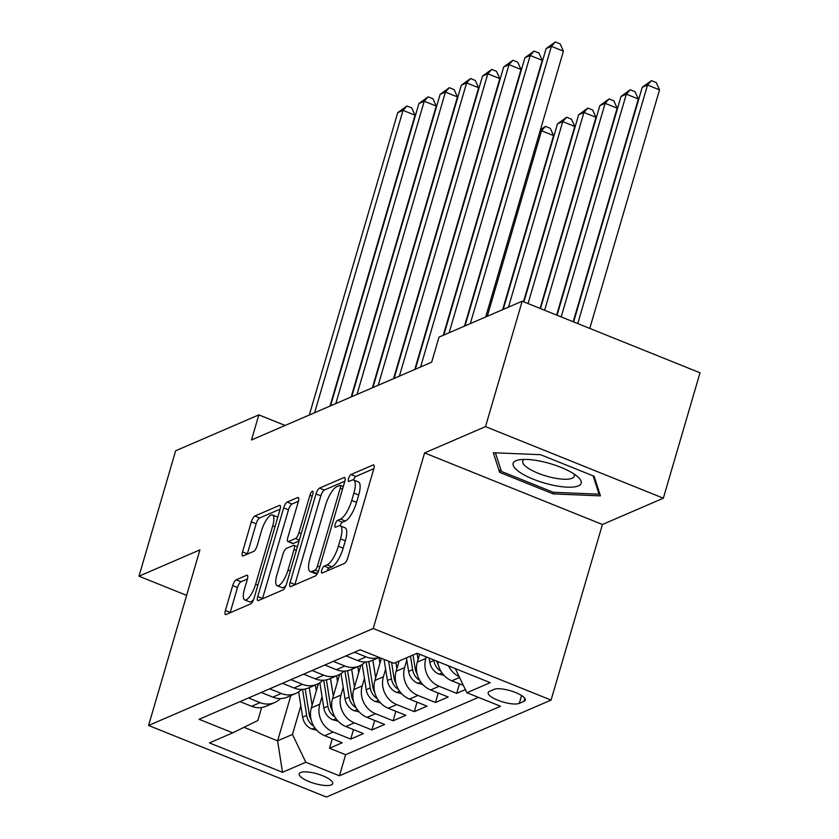 <?xml version="1.0" encoding="UTF-8"?>
<svg xmlns="http://www.w3.org/2000/svg" width="839" height="839" viewBox="0 0 839 839"><rect width="100%" height="100%" fill="white"/><g stroke="black" fill="none" stroke-linecap="round" stroke-linejoin="round"><path stroke-width="1.26" d="M321.767 570.195A3.744 1.175 -68.1 0 0 321.819 573.037A3.744 1.175 -68.1 0 0 322.207 573.006L344.315 563.472A5.349 1.668 -68.1 0 0 347.839 557.641L373.754 469.011A5.349 1.668 -68.1 0 0 373.67 464.942A5.349 1.668 -68.1 0 0 373.114 464.984L351.006 474.528A3.744 1.175 -68.1 0 0 348.542 478.608A3.744 1.175 -68.1 0 0 348.604 481.45A3.744 1.175 -68.1 0 0 348.993 481.418L351.856 480.191A17.126 5.349 -68.1 0 1 353.639 480.055A17.126 5.349 -68.1 0 1 353.901 493.07L351.74 500.453A17.126 5.349 -68.1 0 1 340.477 519.089L337.614 520.316A3.744 1.175 -68.1 0 0 335.149 524.396A3.744 1.175 -68.1 0 0 335.212 527.249A3.744 1.175 -68.1 0 0 335.6 527.217L338.463 525.98A17.126 5.349 -68.1 0 1 340.256 525.843A17.126 5.349 -68.1 0 1 340.508 538.869L338.348 546.252A17.126 5.349 -68.1 0 1 327.084 564.878L324.232 566.115A3.744 1.175 -68.1 0 0 321.767 570.195M331.342 784.895A17.451 4.982 -163.7 0 0 332.716 783.605A17.451 4.982 -163.7 0 0 320.11 774.796A17.451 4.982 -163.7 0 0 300.582 772.509A17.451 4.982 -163.7 0 0 299.219 773.81A17.451 4.982 -163.7 0 0 311.814 782.619A17.451 4.982 -163.7 0 0 331.342 784.895M236.199 579.801A5.349 1.668 -68.1 0 0 232.676 585.622L225.408 610.488A5.349 1.668 -68.1 0 0 225.492 614.557A5.349 1.668 -68.1 0 0 226.048 614.515L250.599 603.923A5.349 1.668 -68.1 0 0 254.112 598.102L280.037 509.462A5.349 1.668 -68.1 0 0 279.953 505.393A5.349 1.668 -68.1 0 0 279.387 505.435L254.846 516.037A5.349 1.668 -68.1 0 0 251.322 521.858L242.544 551.894A5.349 1.668 -68.1 0 0 242.618 555.963A5.349 1.668 -68.1 0 0 243.184 555.921L253.682 551.38A5.349 1.668 -68.1 0 0 257.206 545.56L261.558 530.668A14.315 4.468 -68.1 0 1 272.476 514.978A14.315 4.468 -68.1 0 1 272.696 525.864L255.633 584.217A14.315 4.468 -68.1 0 1 244.715 599.906A14.315 4.468 -68.1 0 1 244.495 589.02L247.348 579.298A5.349 1.668 -68.1 0 0 247.264 575.229A5.349 1.668 -68.1 0 0 246.708 575.271L236.199 579.801L241.003 581.742A5.349 1.668 -68.1 0 0 237.479 587.562L230.211 612.428A5.349 1.668 -68.1 0 0 230.117 612.764M199.913 549.891L138.98 576.194L175.655 450.784L258.842 414.875L251.511 439.961L431.666 362.196L438.996 337.121L522.183 301.211L485.508 426.621L424.576 452.924L373.229 628.505L148.576 725.473L199.913 549.891M290.105 582.56A5.349 1.668 -68.1 0 0 290.189 586.629A5.349 1.668 -68.1 0 0 290.745 586.587L315.296 575.994A5.349 1.668 -68.1 0 0 318.81 570.174L344.735 481.544A5.349 1.668 -68.1 0 0 344.651 477.475A5.349 1.668 -68.1 0 0 344.095 477.517L319.544 488.109A5.349 1.668 -68.1 0 0 316.02 493.93L290.105 582.56L294.909 584.5A5.349 1.668 -68.1 0 0 294.814 584.835M282.942 589.953L258.391 600.556A5.349 1.668 -68.1 0 1 257.835 600.598A5.349 1.668 -68.1 0 1 257.751 596.529L283.676 507.899A5.349 1.668 -68.1 0 1 287.19 502.068L297.698 497.537A5.349 1.668 -68.1 0 1 298.254 497.496A5.349 1.668 -68.1 0 1 298.338 501.565L287.829 537.505A5.349 1.668 -68.1 0 0 287.913 541.575A5.349 1.668 -68.1 0 0 288.469 541.533L295.443 538.523A5.349 1.668 -68.1 0 0 298.957 532.702L309.906 495.283A3.744 1.175 -68.1 0 1 312.758 491.182A3.744 1.175 -68.1 0 1 312.811 494.024L286.466 584.133A5.349 1.668 -68.1 0 1 282.942 589.953M332.286 738.74L329.517 748.231L342.228 742.746L324.683 735.688L333.167 732.028A21.814 19.769 -113.3 0 1 319.806 704.225L322.029 696.611M353.481 729.594L350.712 739.086L363.423 733.601L345.878 726.532L354.362 722.872A21.814 19.769 -113.3 0 1 341.001 695.07L343.224 687.466M374.676 720.449L371.908 729.94L384.619 724.445L367.073 717.387L375.557 713.727A21.814 19.769 -113.3 0 1 362.196 685.924L364.42 678.311M395.872 711.294L393.092 720.785L405.814 715.3L388.268 708.242L396.753 704.582A21.814 19.769 -113.3 0 1 383.392 676.779L385.615 669.165M417.067 702.149L414.288 711.64L427.009 706.155L409.463 699.086L417.948 695.437A21.814 19.769 -113.3 0 1 404.587 667.624L406.81 660.02M438.262 693.004L435.483 702.495L448.204 696.999L430.659 689.941L439.133 686.281A21.814 19.769 -113.3 0 1 425.782 658.479L426.243 656.906M459.457 683.858L456.678 693.35L465.383 689.585M324.683 735.688A21.814 19.769 66.7 0 1 311.332 707.875L318.432 683.596M345.878 726.532A21.814 19.769 66.7 0 1 332.527 698.73L339.627 674.451M367.073 717.387A21.814 19.769 66.7 0 1 353.722 689.585L360.822 665.306M388.268 708.242A21.814 19.769 66.7 0 1 374.918 680.439L381.388 658.3M409.463 699.086A21.814 19.769 66.7 0 1 396.113 671.284L399.102 661.038M430.659 689.941A21.814 19.769 66.7 0 1 417.298 662.139L419.615 654.242M494.15 689.364L489.483 691.378A16.906 4.835 -163.7 0 0 488.162 692.636A16.906 4.835 -163.7 0 0 500.369 701.163A16.906 4.835 -163.7 0 0 519.289 703.376L523.945 701.362A16.906 4.835 -163.7 0 0 525.277 700.114A16.906 4.835 -163.7 0 0 513.069 691.577A16.906 4.835 -163.7 0 0 494.15 689.364M373.229 628.505L551.066 700.083L326.402 797.05L148.576 725.473M329.517 748.231L345.616 754.712L339.449 775.781L500.537 706.26L466.893 692.72L455.304 668.61M339.449 775.781L305.805 762.242L282.491 772.3L209.435 742.903L232.749 732.835L199.105 719.296L360.183 649.774L393.827 663.313L417.14 653.245L490.207 682.652L466.893 692.72M240.059 701.624L251.627 706.281A21.814 19.769 66.7 0 0 266.141 706.239L274.626 702.579A21.814 19.769 -113.3 0 1 260.111 702.621L248.533 697.964M261.254 692.469L272.822 697.136A21.814 19.769 66.7 0 0 287.337 697.094L295.821 693.434A21.814 19.769 -113.3 0 1 281.306 693.475L269.728 688.809M282.449 683.324L294.017 687.98A21.814 19.769 66.7 0 0 308.532 687.949L317.006 684.288A21.814 19.769 -113.3 0 1 302.501 684.32L290.923 679.663M303.645 674.178L315.212 678.835A21.814 19.769 66.7 0 0 329.727 678.793L338.201 675.143A21.814 19.769 -113.3 0 1 323.697 675.175L312.118 670.518M324.84 665.033L336.408 669.69A21.814 19.769 66.7 0 0 350.922 669.648L359.396 665.988A21.814 19.769 -113.3 0 1 344.892 666.03L333.314 661.373M346.035 655.878L357.603 660.534A21.814 19.769 66.7 0 0 372.117 660.503L379.228 657.43M379.134 657.398A21.814 19.769 -113.3 0 1 366.077 656.874L354.509 652.218M463.39 685.442L451.854 680.796A21.814 19.769 -113.3 0 1 437.738 661.541M459.153 676.622A21.814 19.769 -113.3 0 1 448.498 665.862M456.678 693.35L439.133 686.281M435.483 702.495L417.948 695.437M414.288 711.64L396.753 704.582M393.092 720.785L375.557 713.727M371.908 729.94L354.362 722.872M350.712 739.086L333.167 732.028M345.616 754.712L478.461 697.377M290.85 695.573L277.615 740.837L292.454 734.44L300.834 705.756M424.576 452.924L602.412 524.501L663.345 498.198L485.508 426.621M663.345 498.198L700.02 372.789L522.183 301.211M138.98 576.194L186.615 595.365M602.412 524.501L551.066 700.083M285.113 425.446L258.842 414.875M244.002 727.308L277.615 740.837L282.491 772.3M261.642 707.518L257.846 720.512L232.749 732.835M365.206 661.971A21.814 19.769 -113.3 0 1 359.396 665.988M344.011 671.127A21.814 19.769 -113.3 0 1 338.201 675.143M322.816 680.272A21.814 19.769 -113.3 0 1 317.006 684.288M301.631 689.417A21.814 19.769 -113.3 0 1 295.821 693.434M280.436 698.572A21.814 19.769 -113.3 0 1 274.626 702.579M292.454 734.44L305.805 762.242M493.322 452.745L499.645 472.357L553.205 493.909L600.43 495.859L594.106 476.258L540.547 454.696L493.322 452.745M553.667 492.315L553.205 493.909M500.631 468.991L499.645 472.357M326.99 570.95A3.744 1.175 -68.1 0 1 329.035 568.045L331.898 566.818A17.126 5.349 -68.1 0 0 343.161 548.182L338.348 546.252M340.256 525.843L345.06 527.783A17.126 5.349 -68.1 0 1 345.322 540.798L343.161 548.182M353.639 480.055L358.452 481.985A17.126 5.349 -68.1 0 1 358.714 495L356.554 502.393A17.126 5.349 -68.1 0 1 345.29 521.019L342.427 522.257A3.744 1.175 -68.1 0 0 340.131 525.801M373.848 468.676L355.82 476.458A3.744 1.175 -68.1 0 0 353.523 480.013M344.829 481.208L324.347 490.039A5.349 1.668 -68.1 0 0 320.834 495.87L294.909 584.5M315.024 570.09A3.744 1.175 -68.1 0 0 317.488 566.01L340.235 488.214A3.744 1.175 -68.1 0 0 340.183 485.362A3.744 1.175 -68.1 0 0 339.785 485.393L336.775 486.693A17.126 5.349 -68.1 0 0 325.511 505.33L309.958 558.512A17.126 5.349 -68.1 0 0 310.22 571.527A17.126 5.349 -68.1 0 0 312.003 571.39L315.024 570.09L318.38 571.443M310.22 571.527L315.024 573.457A17.126 5.349 -68.1 0 0 316.806 573.32L312.003 571.39M317.729 572.932L316.806 573.32M298.432 501.229L292.003 504.008A5.349 1.668 -68.1 0 0 288.48 509.829L262.565 598.459A5.349 1.668 -68.1 0 0 262.471 598.794M287.913 541.575L292.717 543.515A5.349 1.668 -68.1 0 0 293.272 543.473L299.093 540.956M276.922 574.809A14.315 4.468 -68.1 0 0 277.143 585.695A14.315 4.468 -68.1 0 0 288.05 570.006L294.059 549.451A5.349 1.668 -68.1 0 0 293.986 545.381A5.349 1.668 -68.1 0 0 293.419 545.423L286.456 548.433A5.349 1.668 -68.1 0 0 282.932 554.254L276.922 574.809M277.143 585.695L281.946 587.625A14.315 4.468 -68.1 0 0 286.036 585.402M247.432 578.962L241.003 581.742M244.715 599.906L249.529 601.836A14.315 4.468 -68.1 0 0 253.567 599.654M277.761 517.233A14.315 4.468 -68.1 0 0 277.279 516.918L272.476 514.978M280.121 509.137L259.65 517.967A5.349 1.668 -68.1 0 0 256.126 523.788L247.348 553.824A5.349 1.668 -68.1 0 0 247.253 554.159M589.786 328.416L659.538 89.857L647.53 85.022L642.223 87.308L573.624 321.914M577.767 323.581L647.53 85.022L651.452 80.638L656.255 82.579L659.538 89.857M642.223 87.308L651.452 80.638M485.697 316.964L563.42 51.169L551.401 46.334L470.322 323.592M546.105 48.62L555.324 41.95L551.401 46.334L546.105 48.62L465.026 325.878M555.324 41.95L560.127 43.88L563.42 51.169M578.407 485.875A35.448 10.131 -163.7 0 0 577.777 476.804A35.448 10.131 -163.7 0 0 519.498 459.762A35.448 10.131 -163.7 0 0 515.933 460.726A35.448 10.131 -163.7 0 0 533.394 479.247A35.448 10.131 -163.7 0 0 578.407 485.875M524.459 459.394A26.838 7.666 -163.7 0 0 522.749 461.198A26.838 7.666 -163.7 0 0 542.13 474.738A26.838 7.666 -163.7 0 0 572.156 478.251A26.838 7.666 -163.7 0 0 574.264 476.258A26.838 7.666 -163.7 0 0 573.792 473.815M593.152 475.87L599.056 494.181L553.3 492.294L501.407 471.413L495.409 452.84M599.455 492.839L599.056 494.181M444.009 675.364L438.807 674.053A14.452 13.099 -113.3 0 1 429.809 662.244L429.149 658.08M573.215 321.746L638.343 99.012L626.334 94.178L621.028 96.464L557.054 315.244M433.742 659.926L433.836 660.503A14.452 13.099 66.7 0 0 439.405 670.246L440.863 671.106M438.336 664.897A14.452 13.099 -113.3 0 1 436.752 661.142M561.197 316.911L626.334 94.178L630.257 89.783L635.06 91.724L638.343 99.012M621.028 96.464L630.257 89.783M418.063 659.548L417.067 653.287M422.814 684.509L417.612 683.198A14.452 13.099 -113.3 0 1 408.614 671.389L406.464 657.86M556.645 315.076L617.158 108.158L605.139 103.323L599.843 105.609L540.484 308.574M417.14 674.042A14.452 13.099 -113.3 0 1 415.179 668.557L413.04 655.018M410.491 656.119L412.641 669.658A14.452 13.099 66.7 0 0 418.21 679.391L419.668 680.261M544.626 310.241L605.139 103.323L609.062 98.939L613.865 100.869L617.158 108.158M599.843 105.609L609.062 98.939M396.868 668.704L395.872 662.432M401.619 693.664L396.417 692.343A14.452 13.099 -113.3 0 1 387.419 680.544L384.063 659.381M540.075 308.406L595.963 117.303L583.944 112.468L578.648 114.754L523.914 301.904M395.945 683.198A14.452 13.099 -113.3 0 1 393.984 677.702L391.561 662.401M388.656 661.226L391.446 678.803A14.452 13.099 66.7 0 0 397.025 688.536L398.473 689.406M528.056 303.571L583.944 112.468L587.866 108.084L592.67 110.014L595.963 117.303M578.648 114.754L587.866 108.084M379.92 663.324L378.997 657.535M375.673 677.849L372.873 660.178M380.424 702.809L375.222 701.498A14.452 13.099 -113.3 0 1 366.224 689.689L362.228 664.457M523.505 301.746L574.767 126.458L562.749 121.613L557.453 123.899L503.211 309.402M374.75 692.343A14.452 13.099 -113.3 0 1 372.799 686.858L368.782 661.572M366.129 661.94L370.251 687.949A14.452 13.099 66.7 0 0 375.83 697.691L377.277 698.551M508.507 307.116L562.749 121.613L566.671 117.229L571.474 119.169L574.767 126.458M557.453 123.899L566.671 117.229M464.502 326.109L542.225 60.324L530.206 55.479L449.127 332.747M524.91 57.765L534.128 51.095L530.206 55.479L524.91 57.765L443.831 335.034M534.128 51.095L538.932 53.035L542.225 60.324M443.307 335.254L521.029 69.469L509.011 64.634L420.601 366.979M503.715 66.921L512.933 60.251L509.011 64.634L503.715 66.921L415.305 369.265M512.933 60.251L517.736 62.18L521.029 69.469M414.77 369.485L499.834 78.614L487.816 73.78L399.406 376.124M482.519 76.066L491.738 69.396L487.816 73.78L482.519 76.066L394.11 378.41M491.738 69.396L496.541 71.325L499.834 78.614M393.575 378.641L478.639 87.759L466.62 82.925L378.211 385.269M461.324 85.211L470.543 78.541L466.62 82.925L461.324 85.211L372.915 387.555M470.543 78.541L475.346 80.481L478.639 87.759M358.725 672.479L357.802 666.68M354.478 686.994L351.677 669.323M359.239 711.954L354.027 710.643A14.452 13.099 -113.3 0 1 345.028 698.835L341.033 673.602M502.676 309.633L553.572 135.603L541.554 130.769L539.938 131.461M353.555 701.488A14.452 13.099 -113.3 0 1 351.604 696.003L347.587 670.718M344.934 671.085L349.055 697.104A14.452 13.099 66.7 0 0 354.635 706.837L356.082 707.707M487.312 316.261L541.554 130.769L545.476 126.385L550.279 128.315L553.572 135.603M540.473 129.636L545.476 126.385M372.39 387.786L457.444 96.915L445.425 92.08L357.015 394.414M440.129 94.367L449.347 87.686L445.425 92.08L440.129 94.367L351.719 396.7M449.347 87.686L454.151 89.626L457.444 96.915M337.53 681.625L336.607 675.825M333.282 696.15L330.482 678.468M338.044 721.1L332.831 719.789A14.452 13.099 -113.3 0 1 323.833 707.99L319.837 682.757M332.359 710.643A14.452 13.099 -113.3 0 1 330.409 705.148L326.402 679.863M323.739 680.24L327.86 706.249A14.452 13.099 66.7 0 0 333.44 715.982L334.887 716.852M519.268 140.386L518.743 140.616M519.278 138.781L519.876 138.299M351.195 396.931L436.249 106.06L424.23 101.225L335.82 403.569M418.934 103.512L428.152 96.842L424.23 101.225L418.934 103.512L330.524 405.856M428.152 96.842L432.955 98.771L436.249 106.06M316.334 690.77L315.412 684.981M312.087 705.295L309.287 687.623M316.848 730.255L311.636 728.934A14.452 13.099 -113.3 0 1 302.638 717.135L298.642 691.902M311.164 719.789A14.452 13.099 -113.3 0 1 309.213 714.293L305.207 689.008M302.543 689.385L306.665 715.394A14.452 13.099 66.7 0 0 312.244 725.127L313.692 725.997M498.072 149.531L497.548 149.762M498.083 147.926L498.681 147.444M330 406.076L415.053 115.205L403.035 110.37L314.625 412.715M397.738 112.657L406.957 105.987L403.035 110.37L397.738 112.657L309.329 415.001M406.957 105.987L411.771 107.916L415.053 115.205M311.332 707.875L319.806 704.225M332.527 698.73L341.001 695.07M353.722 689.585L362.196 685.924M374.918 680.439L383.392 676.779M396.113 671.284L404.587 667.624M417.298 662.139L425.782 658.479M251.627 706.281L260.111 702.621M272.822 697.136L281.306 693.475M294.017 687.98L302.501 684.32M315.212 678.835L323.697 675.175M336.408 669.69L344.892 666.03M357.603 660.534L366.077 656.874M451.854 680.796L459.562 677.472M524.836 698.342L523.945 701.362M521.585 695.51L519.289 703.376M331.898 566.818L327.084 564.878M345.322 540.798L340.508 538.869M342.427 522.257L337.614 520.316M345.29 521.019L340.477 519.089M356.554 502.393L351.74 500.453M358.714 495L353.901 493.07M355.82 476.458L351.006 474.528M374.047 465.362L373.114 464.984M329.035 568.045L324.232 566.115M320.834 495.87L316.02 493.93M324.347 490.039L319.544 488.109M345.028 477.884L344.095 477.517M319.764 566.933L317.488 566.01M342.511 489.127L340.235 488.214M262.565 598.459L257.751 596.529M288.48 509.829L283.676 507.899M292.003 504.008L287.19 502.068M298.632 497.915L297.698 497.537M293.272 543.473L288.469 541.533M299.345 540.096L295.443 538.523M301.232 533.625L298.957 532.702M312.181 496.195L309.906 495.283M290.325 570.919L288.05 570.006M296.345 550.363L294.059 549.451M247.631 575.638L246.708 575.271M257.909 585.129L255.633 584.217M274.972 526.777L272.696 525.864M247.348 553.824L242.544 551.894M256.126 523.788L251.322 521.858M259.65 517.967L254.846 516.037M280.32 505.812L279.387 505.435M230.211 612.428L225.408 610.488M237.479 587.562L232.676 585.622M439.101 674.126L441.996 672.878M429.809 662.244L433.836 660.503M439.772 669.008L439.405 670.246M417.906 683.271L420.8 682.023M415.179 668.557L416.427 668.022M408.614 671.389L412.641 669.658M418.577 678.153L418.21 679.391M396.711 692.427L399.605 691.168M393.984 677.702L395.232 677.167M387.419 680.544L391.446 678.803M397.382 687.298L397.025 688.536M375.515 701.572L378.41 700.324M372.799 686.858L374.037 686.312M366.224 689.689L370.251 687.949M376.187 696.443L375.83 697.691M354.32 710.717L357.215 709.469M351.604 696.003L352.841 695.468M345.028 698.835L349.055 697.104M354.991 705.599L354.635 706.837M333.125 719.862L336.019 718.614M330.409 705.148L331.646 704.613M323.833 707.99L327.86 706.249M333.796 714.744L333.44 715.982M311.93 729.018L314.824 727.77M309.213 714.293L310.451 713.758M302.638 717.135L306.665 715.394M312.601 723.889L312.244 725.127M343.256 486.599L340.183 485.362M297.394 546.755L293.986 545.381"/></g></svg>
